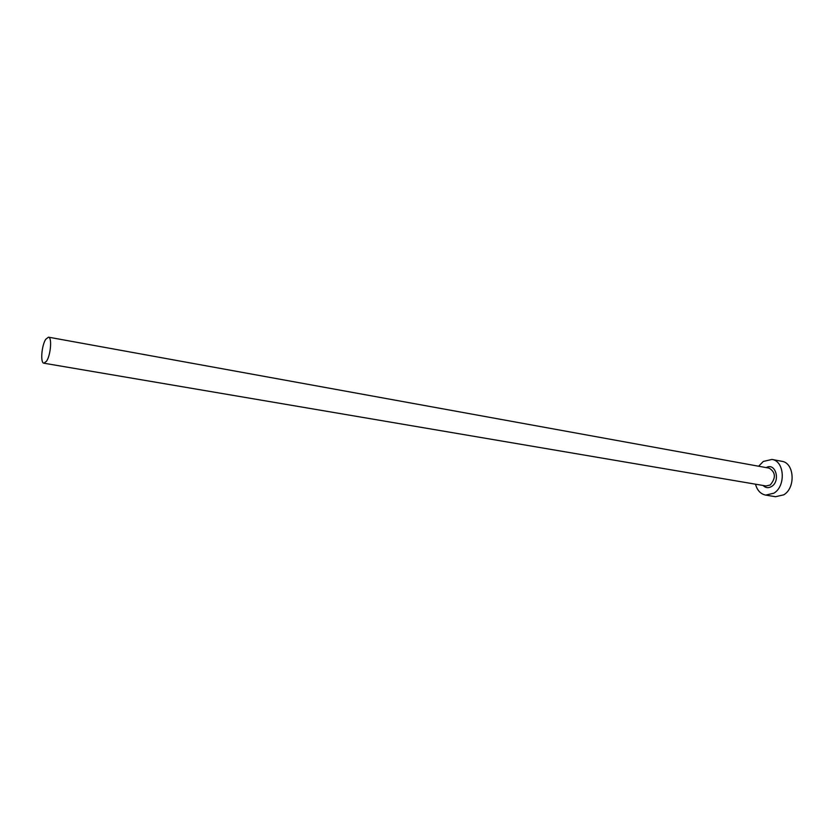 <?xml version="1.0" encoding="UTF-8"?>
<svg xmlns="http://www.w3.org/2000/svg" width="834" height="834" viewBox="0 0 834 834"><rect width="100%" height="100%" fill="white"/><g stroke="black" fill="none" stroke-linecap="round" stroke-linejoin="round"><path stroke-width="1.25" d="M45.766 339.25C41.596 345.37 40.188 363.134 43.9 363.207L46.527 361.216C50.738 355.19 52.177 337.186 48.476 337.165L45.766 339.25M755.489 484.189C757.189 490.371 760.587 494.009 765.664 495.104L773.848 493.207C786.076 486.159 784.565 460.9 771.94 459.44L763.298 461.452L758.648 466.227M765.664 495.104L775.516 496.72L783.71 494.843C795.949 487.859 794.395 462.755 781.75 461.285L771.94 459.44M766.237 467.603C775.453 462.151 780.905 480.937 771.606 486.472C768.448 488.317 765.612 487.994 763.089 485.482M43.9 363.207L766.039 485.982L770.189 485.023C776.068 477.965 775.735 472.346 769.177 468.145L48.476 337.165"/></g></svg>
